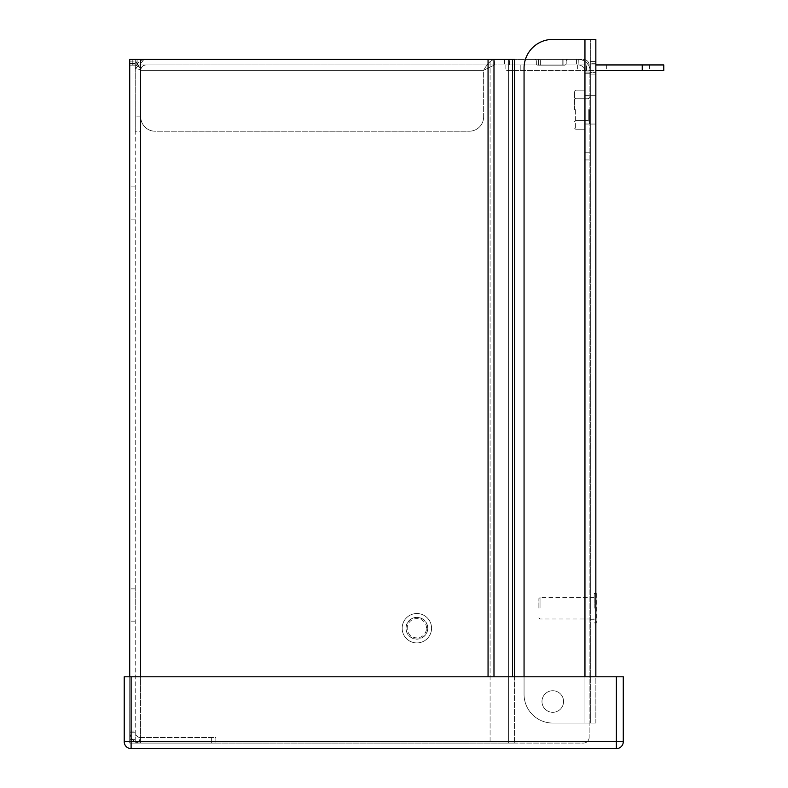<?xml version="1.0" encoding="UTF-8"?>
<svg xmlns="http://www.w3.org/2000/svg" width="788" height="788" viewBox="0 0 788 788"><rect width="100%" height="100%" fill="white"/><g stroke="black" fill="none" stroke-linecap="round" stroke-linejoin="round"><path stroke-width="0.59" stroke-dasharray="3.94 2.96" d="M129.715 203.008L129.715 186.864L129.715 203.008M135.231 203.008L135.231 186.864L135.231 203.008M129.715 605.026L129.715 588.882L129.715 605.026M135.231 605.026L135.231 588.882L135.231 605.026M427.776 628.223A10.914 10.914 0 0 1 416.872 639.137A10.914 10.914 0 0 1 405.958 628.223A10.914 10.914 0 0 1 416.872 617.309A10.914 10.914 0 0 1 427.776 628.223A10.914 10.914 0 0 1 416.872 639.137A10.914 10.914 0 0 1 405.958 628.223A10.914 10.914 0 0 1 416.872 617.309A10.914 10.914 0 0 1 427.776 628.223M135.231 61.149L135.231 65.168L135.231 59.425L135.231 63.454L135.231 59.425L129.715 59.425L140.599 59.425L135.231 59.425L135.231 743.084L140.599 743.084A10.884 10.884 0 0 1 129.715 732.2L129.715 731.047L129.715 732.2L129.715 731.047L129.715 732.2L135.231 732.2L135.231 731.047L135.231 732.2L135.231 731.047L135.231 732.2L129.715 732.2L135.231 732.2L129.715 732.2L129.715 739.636L129.715 732.2A10.884 10.884 0 0 0 139.003 742.966L139.811 737.519A5.378 5.378 0 0 1 135.231 732.2L135.231 743.084L129.715 743.084L140.599 743.084A10.884 10.884 0 0 1 139.003 742.966L139.811 737.519A5.378 5.378 0 0 1 135.231 732.2L135.231 739.636L129.715 739.636L129.715 743.084L135.231 743.084L135.231 739.636L129.715 739.636L129.715 743.084L135.231 743.084L129.715 743.084L129.715 59.425L490.087 59.425L140.599 59.425L140.599 743.084L135.231 743.084L135.231 59.425L129.715 59.425L135.231 59.425L135.231 61.149L129.715 61.149L129.715 65.168L135.231 65.168L129.715 65.168L129.715 63.454L129.715 65.168L135.231 65.168L129.715 65.168L129.715 63.454L135.231 63.454L129.715 63.454L135.231 63.454L129.715 63.454L129.715 59.425L129.715 63.454L129.715 59.425L129.715 61.149L135.231 61.149M536.342 61.149L536.342 63.454A1.724 1.724 0 0 0 538.066 65.168A1.724 1.724 0 0 1 536.342 63.454A1.724 1.724 0 0 0 538.066 65.168L564.484 65.168A1.724 1.724 0 0 0 566.208 63.454A1.724 1.724 0 0 1 564.484 65.168L538.066 65.168L564.484 65.168A1.724 1.724 0 0 0 566.208 63.454A1.724 1.724 0 0 1 564.484 65.168L538.066 65.168A1.724 1.724 0 0 1 536.342 63.454L536.342 61.149A1.724 1.724 0 0 0 534.628 59.425L504.497 59.425L509.58 59.425L509.58 64.941L504.497 64.941L538.647 64.941L538.647 59.425L538.647 64.941L540.371 64.941L538.647 64.941L538.647 59.425L525.399 59.425L534.628 59.425A1.724 1.724 0 0 1 536.342 61.149L536.342 63.454L536.342 61.149A1.724 1.724 0 0 0 534.628 59.425A1.724 1.724 0 0 1 536.342 61.149M566.208 61.149L566.208 63.454L566.208 61.149A1.724 1.724 0 0 1 567.931 59.425A1.724 1.724 0 0 0 566.208 61.149L566.208 63.454L566.208 61.149A1.724 1.724 0 0 1 567.931 59.425L583.415 59.425L567.931 59.425A1.724 1.724 0 0 0 566.208 61.149M583.415 59.425A5.743 5.743 0 0 1 589.158 65.168A5.743 5.743 0 0 0 583.415 59.425A5.743 5.743 0 0 1 589.158 65.168L589.158 737.341A5.743 5.743 0 0 1 583.415 743.084A5.743 5.743 0 0 0 589.158 737.341A5.743 5.743 0 0 1 583.415 743.084L508.615 743.084L583.415 743.084A5.743 5.743 0 0 0 589.158 737.341L589.158 65.168A5.743 5.743 0 0 0 583.415 59.425M514.544 676.793L514.544 59.425L514.544 743.084L514.544 59.425L140.599 59.425L140.599 743.084L514.544 743.084L129.715 743.084L129.715 676.793M512.515 59.425L490.087 59.425L508.615 59.425L508.615 743.084L508.615 59.425L512.515 59.425L512.515 676.793M493.987 59.425L490.087 59.425L490.087 743.084L490.087 59.425L493.987 59.425L493.987 676.793M140.737 737.578L215.863 737.578L215.863 743.084L215.863 737.578L140.737 737.578L140.737 743.084L211.657 743.084L140.737 743.084L140.737 737.578M211.657 743.084L215.863 743.084L211.657 743.084L211.657 737.578L211.657 743.084M140.599 737.578A5.378 5.378 0 0 1 139.811 737.519A5.378 5.378 0 0 0 140.599 737.578M146.115 64.941L145.159 65.03L146.115 64.941C143.219 65.168 141.446 66.694 140.796 69.531A5.378 5.378 0 0 0 140.737 70.319L140.737 59.425L140.737 64.941L504.497 64.941L494.519 64.941L494.519 59.425L140.737 59.425L140.737 70.319L140.737 59.425L137.151 59.425L504.497 59.425L494.519 59.425L494.519 64.941L483.635 70.319C487.26 63.7 490.894 60.075 494.519 59.425C490.894 60.075 487.26 63.7 483.635 70.319L483.635 116.86A14.361 14.361 0 0 1 469.274 131.222A14.361 14.361 0 0 0 483.635 116.86A14.361 14.361 0 0 1 469.274 131.222L155.098 131.222A14.361 14.361 0 0 1 140.737 116.86A14.361 14.361 0 0 0 155.098 131.222L469.274 131.222A14.361 14.361 0 0 0 483.635 116.86L483.635 70.319L140.737 70.319L140.737 64.941L494.519 64.941L483.635 70.319L140.737 70.319A5.378 5.378 0 0 1 140.796 69.531L135.349 68.723A10.884 10.884 0 0 0 135.231 70.319L135.231 131.222L140.737 131.222L140.737 70.319L140.737 116.86A14.361 14.361 0 0 0 155.098 131.222A14.361 14.361 0 0 1 140.737 116.86L140.737 131.222L135.231 131.222L135.231 70.319A10.884 10.884 0 0 1 135.349 68.723L135.27 59.642C134.452 59.524 135.782 61.907 139.279 66.783C133.399 59.208 136.097 60.715 135.27 59.642L146.115 59.425L144.184 59.602L135.349 68.723L140.796 69.531L139.279 66.783L135.231 64.941L132.236 64.941L132.236 59.425L133.96 59.425L132.236 59.425L132.236 64.941L135.231 64.941L135.231 59.425L146.115 59.425C140.234 59.878 136.649 62.971 135.349 68.723L135.231 59.425L135.231 64.941L136.954 64.941L135.231 64.941L135.231 59.425L135.231 64.941L132.236 64.941L132.236 59.425L132.236 64.941L135.231 64.941L135.231 59.425L135.231 64.941L135.231 59.425L135.231 64.941L146.115 64.941C143.209 65.158 141.436 66.694 140.796 69.531L139.279 66.783L135.231 64.941L145.169 65.03M563.568 701.517A10.796 10.796 0 0 1 552.772 712.322A10.796 10.796 0 0 1 541.977 701.517A10.796 10.796 0 0 1 552.772 690.721A10.796 10.796 0 0 1 563.568 701.517A10.796 10.796 0 0 1 552.772 712.322A10.796 10.796 0 0 1 541.977 701.517A10.796 10.796 0 0 1 552.772 690.721A10.796 10.796 0 0 1 563.568 701.517A10.796 10.796 0 0 0 552.772 690.721A10.796 10.796 0 0 0 541.977 701.517A10.796 10.796 0 0 0 552.772 712.322A10.796 10.796 0 0 0 563.568 701.517A10.796 10.796 0 0 0 552.772 690.721A10.796 10.796 0 0 0 541.977 701.517A10.796 10.796 0 0 0 552.772 712.322A10.796 10.796 0 0 0 563.568 701.517M595.846 608.198L595.846 597.107L595.846 608.198M590.33 608.198L590.33 597.107L590.33 608.198M595.846 124.051L595.846 95.338L590.33 95.338L590.33 124.051L590.33 95.338L590.33 124.051L590.33 95.338L595.846 95.338L595.846 124.051L590.33 124.051L590.33 95.318L590.33 124.041L595.846 124.051L595.846 95.338L590.33 95.338L595.846 95.338L595.846 124.051L590.33 124.051L595.846 124.051M595.846 74.131L590.33 74.131L590.33 72.407L590.33 74.131L595.846 74.131L595.846 61.572L590.33 61.572L590.33 63.296L590.33 61.572L595.846 61.572L595.846 74.131M590.33 72.407L590.33 63.296L590.33 72.407L595.846 72.407L590.33 72.407M524.059 676.793L524.059 694.346A28.713 28.713 0 0 0 552.772 723.059A28.713 28.713 0 0 1 524.059 694.346A28.713 28.713 0 0 0 552.772 723.059L595.846 723.059L590.33 723.059L590.33 39.4L584.952 39.4L595.846 39.4L590.33 39.4L590.33 723.059L584.952 723.059L595.846 723.059L595.846 39.4L552.772 39.4L584.952 39.4L584.952 723.059L552.772 723.059A28.713 28.713 0 0 1 524.059 694.346L524.059 68.113A28.713 28.713 0 0 1 552.772 39.4A28.713 28.713 0 0 0 524.059 68.113A28.713 28.713 0 0 1 552.772 39.4M584.952 676.793L584.952 723.059L595.846 723.059L595.846 676.793M524.059 694.346L524.059 68.113L524.059 694.346M594.241 608.198L594.241 593.492L594.241 608.198M540.026 608.198L540.026 597.403L540.026 608.198M538.874 608.198L538.874 598.545L538.874 608.198M596.309 593.492L596.309 622.894M406.066 628.223A10.796 10.796 0 0 1 416.872 617.428A10.796 10.796 0 0 1 427.667 628.223A10.796 10.796 0 0 0 416.872 617.428A10.796 10.796 0 0 0 406.066 628.223A10.796 10.796 0 0 0 416.872 639.019A10.796 10.796 0 0 0 427.667 628.223A10.796 10.796 0 0 1 416.872 639.019A10.796 10.796 0 0 1 406.066 628.223M426.515 628.223A9.653 9.653 0 0 0 416.872 618.58A9.653 9.653 0 0 0 407.219 628.223A9.653 9.653 0 0 0 416.872 637.876A9.653 9.653 0 0 0 426.515 628.223M402.166 628.223A14.706 14.706 0 0 0 416.872 642.929A14.706 14.706 0 0 0 431.568 628.223A14.706 14.706 0 0 0 416.872 613.527A14.706 14.706 0 0 0 402.166 628.223A14.706 14.706 0 0 0 416.872 642.929A14.706 14.706 0 0 0 431.568 628.223A14.706 14.706 0 0 0 416.872 613.527A14.706 14.706 0 0 0 402.166 628.223M627.888 70.457L649.43 70.457L627.888 70.457M627.888 64.941L649.43 64.941L627.888 64.941M642.25 64.941L642.25 70.457L663.782 70.457L663.782 64.941L520.208 64.941L595.846 64.941M520.208 64.941L505.847 64.941L520.208 64.941L520.208 70.457L584.814 70.457L584.814 64.941L584.814 70.457L586.538 70.457L505.847 70.457L520.208 70.457L520.208 64.941M642.25 70.457L586.538 70.457L586.538 64.941L586.538 70.457L595.846 70.457M505.847 64.941L505.847 70.457L505.847 64.941M584.814 64.941L584.814 70.457L584.814 64.941M589.414 109.68L589.414 123.982L589.414 109.68M588.262 109.68L588.262 120.594L588.262 109.68M575.634 109.68L575.634 129.212L575.634 109.68M574.482 109.68L574.482 91.3L574.482 109.68M584.814 109.68L584.814 129.212L584.814 109.68M584.814 71.491A6.55 6.55 0 0 0 578.274 64.941L562.189 64.941L563.913 64.941L563.913 59.425L563.913 64.941L578.274 64.941A6.55 6.55 0 0 1 584.814 71.491A6.55 6.55 0 0 0 578.274 64.941A6.55 6.55 0 0 1 584.814 71.491L584.814 152.754L584.814 71.491M590.33 71.491A12.056 12.056 0 0 0 578.274 59.425L576.432 59.425L576.432 64.941L576.432 59.425L578.156 59.425L578.156 64.941L578.274 59.425L563.913 59.425L578.274 59.425A12.056 12.056 0 0 1 590.33 71.491A12.056 12.056 0 0 0 578.274 59.425A12.056 12.056 0 0 1 590.33 71.491L590.33 73.786L584.814 73.786L590.33 73.786L590.33 72.063L584.814 72.063L590.33 72.063L590.33 71.491L590.33 159.934L590.33 71.491M584.814 152.754L584.814 159.934L584.814 152.754L590.33 152.754L584.814 152.754M590.33 109.68L590.33 95.318L590.33 109.68M584.814 159.934L590.33 159.934L584.814 159.934M137.151 64.941L136.954 59.425L136.954 64.941L140.737 64.941L137.151 64.941L137.151 59.425L137.151 64.941M538.647 59.425L563.913 59.425L563.913 64.941L563.913 59.425L538.647 59.425L538.647 64.941L509.58 64.941L509.58 59.425L538.647 59.425M540.371 64.941L562.189 64.941L562.189 59.425L562.189 64.941L540.371 64.941L540.371 59.425L540.371 64.941M140.737 59.425L140.737 64.941L140.737 59.425M616.383 676.793L616.403 741.705L131.103 741.705L131.103 676.793L131.084 741.705L616.383 741.705L616.383 676.793L616.383 741.725L623.278 741.705L623.278 676.793L124.218 676.793L124.218 741.705A6.895 6.895 0 0 0 131.103 748.6L131.103 741.705L616.383 741.725L124.218 741.705M488.058 59.425L488.058 676.793M140.599 59.425L140.599 676.793M595.846 63.296L590.33 63.296L595.846 63.296M584.952 723.059L584.952 39.4L584.952 723.059M577.643 64.941L577.643 70.457L577.643 64.941M140.737 70.319L483.635 70.319L140.737 70.319M133.96 64.941L133.96 59.425L133.96 64.941M504.497 59.425L504.497 64.941L504.497 59.425M140.737 116.86L135.231 116.86L140.737 116.86M131.103 676.793L131.084 741.705L616.403 741.705L616.383 748.6M135.231 219.143L129.715 219.143L135.231 219.143M135.231 186.864L129.715 186.864L135.231 186.864M135.231 621.161L129.715 621.161L135.231 621.161M135.231 588.882L129.715 588.882L135.231 588.882M129.715 731.047L135.231 731.047L129.715 731.047M590.33 619.279L595.846 619.279M590.33 597.107L595.846 597.107M594.241 597.403L540.026 597.403L538.874 598.545M538.874 617.841L540.026 618.994L594.241 618.994M595.846 622.894L594.241 622.894M595.846 593.492L594.241 593.492M649.43 64.941L649.43 70.457M606.356 64.941L606.356 70.457M588.262 120.594L589.414 121.746L588.262 120.594L575.634 120.594L574.482 121.746L575.634 120.594L588.262 120.594M588.262 98.766L589.414 97.623L588.262 98.766L575.634 98.766L574.482 97.623L575.634 98.766L588.262 98.766M584.814 90.157L575.634 90.157L574.482 91.3L575.634 90.157L584.814 90.157M574.482 128.06L575.634 129.212L584.814 129.212L575.634 129.212L574.482 128.06M589.414 123.982L584.814 123.982L589.414 123.982M589.414 95.378L584.814 95.378L589.414 95.378M584.814 95.318L590.33 95.318L584.814 95.318M584.814 124.041L590.33 124.041L584.814 124.041M144.184 59.602L145.573 59.445"/><path stroke-width="1.18" d="M514.544 676.793L514.544 59.425L129.715 59.425L129.715 676.793M524.059 676.793L524.059 68.113A28.713 28.713 0 0 1 552.772 39.4L584.952 39.4L552.772 39.4M595.846 676.793L595.846 39.4L584.952 39.4L584.952 676.793M595.846 622.894L595.846 593.492M642.25 64.941L642.25 70.457L663.782 70.457L663.782 64.941L595.846 64.941M642.25 70.457L595.846 70.457M124.218 676.793L124.218 741.705L623.278 741.705A6.895 6.895 0 0 1 616.383 748.6L131.103 748.6L616.383 748.6A6.895 6.895 0 0 0 623.278 741.705A6.895 6.895 0 0 1 616.383 748.6A6.895 6.895 0 0 0 623.278 741.705L623.278 676.793L124.218 676.793M131.103 676.793L131.103 748.6A6.895 6.895 0 0 1 124.218 741.705M140.599 59.425L140.599 676.793M488.058 59.425L488.058 676.793M493.987 59.425L493.987 676.793M512.515 59.425L512.515 676.793M616.383 676.793L616.383 748.6M144.184 59.602L146.115 59.425"/></g></svg>
